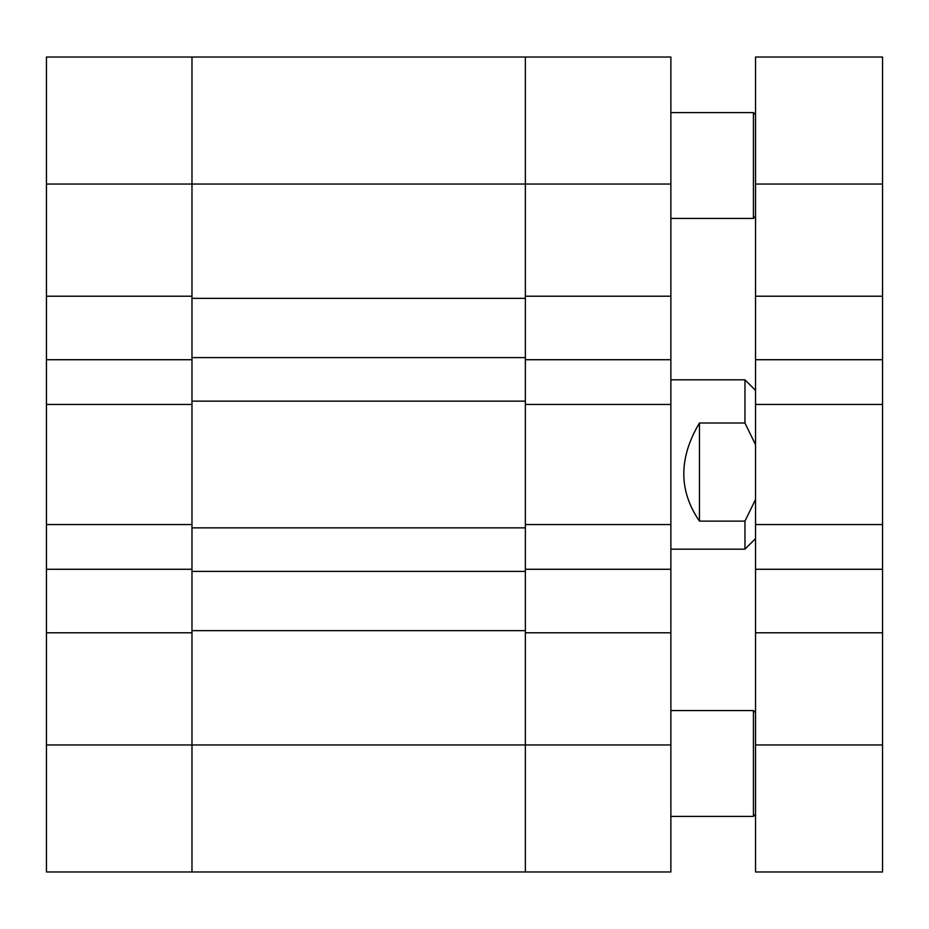 <?xml version="1.0" encoding="UTF-8"?>
<svg xmlns="http://www.w3.org/2000/svg" width="929" height="929" viewBox="0 0 929 929"><rect width="100%" height="100%" fill="white"/><g stroke="black" fill="none" stroke-linecap="round" stroke-linejoin="round"><path stroke-width="1.39" d="M46.45 184.035L191.978 184.035L191.978 401.142L525.361 401.142L525.361 184.035L191.978 184.035L191.978 296.223L46.45 296.223L46.45 57.029L191.978 57.029L191.978 184.035L191.978 57.029L525.361 57.029L525.361 184.035L525.361 57.029L670.877 57.029L670.877 184.035L525.361 184.035L525.361 296.223L670.877 296.223L670.877 184.035M670.877 296.223L670.877 359.72L525.361 359.72L525.361 404.452L670.877 404.452L670.877 359.72M670.877 744.965L670.877 871.971L525.361 871.971L525.361 744.965L670.877 744.965L670.877 404.452M670.877 632.777L525.361 632.777L525.361 871.971L191.978 871.971L191.978 632.777L46.45 632.777L46.45 524.548L191.978 524.548L191.978 404.452L46.45 404.452L46.45 359.72L191.978 359.72L191.978 404.452M670.877 524.548L525.361 524.548L525.361 569.28L670.877 569.28M525.361 524.548L525.361 404.452M525.361 527.858L525.361 571.393L191.978 571.393L191.978 527.858L525.361 527.858M525.361 630.663L191.978 630.663L191.978 744.965L525.361 744.965L525.361 571.393M191.978 630.663L191.978 571.393M525.361 357.607L191.978 357.607M525.361 298.337L191.978 298.337M46.45 404.452L46.45 524.548M46.45 296.223L46.45 359.72M46.45 744.965L191.978 744.965L191.978 871.971L46.45 871.971L46.45 632.777M46.45 569.28L191.978 569.28L191.978 524.548M670.877 549.167L744.965 549.167L744.965 521.134L699.456 521.134C678.588 490.721 678.588 458.02 699.456 423.009L744.965 423.009L744.965 379.833L670.877 379.833M744.965 423.009L755.544 444.747M755.544 499.396L744.965 521.134M699.456 423.009L699.456 521.134M670.877 218.431L753.431 218.431L753.431 112.595L755.544 114.708M755.544 184.035L755.544 57.029L882.55 57.029L882.55 184.035L755.544 184.035L755.544 404.452L882.55 404.452L882.55 184.035M882.55 744.965L882.55 871.971L755.544 871.971L755.544 744.965L882.55 744.965L882.55 404.452M755.544 359.72L882.55 359.72M882.55 524.548L755.544 524.548L755.544 744.965M755.544 524.548L755.544 404.452M755.544 569.28L882.55 569.28M755.544 296.223L882.55 296.223M755.544 632.777L882.55 632.777M755.544 814.292L753.431 816.405L753.431 710.569L670.877 710.569M755.544 538.588L744.965 549.167M755.544 390.412L744.965 379.833M670.877 112.595L753.431 112.595M755.544 216.318L753.431 218.431M670.877 816.405L753.431 816.405M755.544 712.682L753.431 710.569"/></g></svg>
